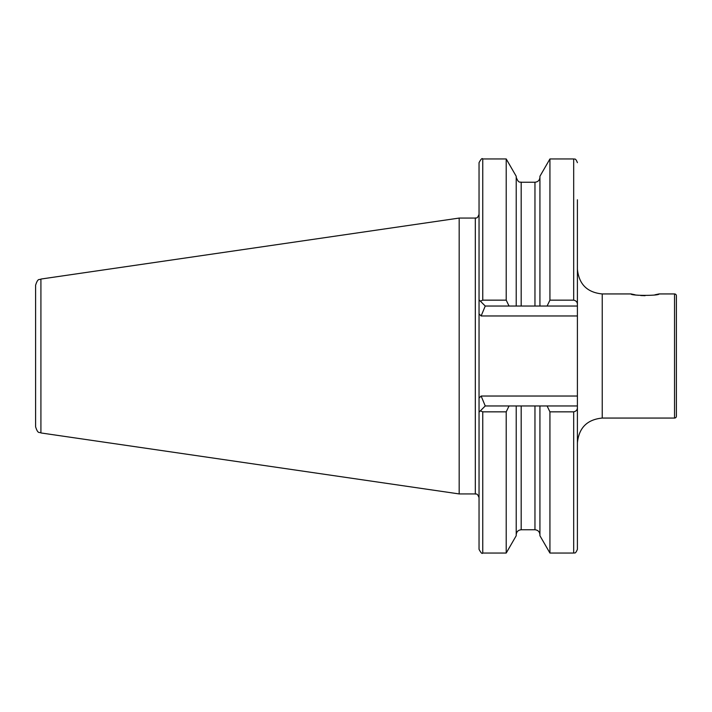 <?xml version="1.0" encoding="UTF-8"?>
<svg xmlns="http://www.w3.org/2000/svg" width="712" height="712" viewBox="0 0 712 712"><rect width="100%" height="100%" fill="white"/><g stroke="black" fill="none" stroke-linecap="round" stroke-linejoin="round"><path stroke-width="1.07" d="M654.924 294.812L659.018 293.94C659.882 295.845 630.236 295.845 631.09 293.94L635.184 294.812M674.54 418.06A1.86 1.86 0 0 0 676.4 416.2L676.4 295.8A1.86 1.86 0 0 0 674.54 293.94L674.54 418.06L602.236 418.06C587.16 419.537 578.883 427.805 577.405 442.891M577.405 306.035L547.092 306.035L549.931 300.153L573.685 300.153C576.213 300.722 577.459 302.208 577.405 304.603L577.405 315.968L481.134 315.968L479.043 313.876L479.043 398.124L481.134 396.032L577.405 396.032L577.405 407.397C577.459 409.783 576.222 411.269 573.685 411.848L549.931 411.848L547.092 405.965L577.405 405.965M516.218 405.965L516.218 535.727L506.214 553.046L482.763 553.046C482.149 554.114 480.903 552.868 479.043 549.326L479.043 398.124L479.043 412.168L485.246 405.965L547.092 405.965M459.178 218.068L40.913 279.06L40.913 432.94L459.178 493.932L459.178 218.068L475.313 218.068C476.025 217.427 477.004 219.625 479.043 214.339M40.913 432.94C39.356 431.65 38.137 434.685 35.6 426.8L35.6 285.2C38.137 277.315 39.356 280.35 40.913 279.06M659.018 293.94L674.54 293.94M602.236 418.06L602.236 293.94L631.09 293.94M676.4 372.776L676.4 318.139M636.662 295.062L638.468 295.302M640.756 295.533L645.054 295.702M506.214 553.046L506.214 411.848L482.763 411.848L480.377 410.824M509.044 405.965L506.214 411.848M573.685 411.848L573.685 553.046L549.931 553.046L539.927 535.727L539.927 405.965M549.931 553.046L549.931 411.848M573.685 553.046C574.504 552.254 575.091 554.906 577.405 549.326L577.405 407.397M479.043 313.876L479.043 162.674C480.92 159.132 482.158 157.886 482.763 158.954L482.763 300.153L506.214 300.153L506.214 158.954L482.763 158.954M506.214 300.153L509.044 306.035L485.246 306.035L479.043 299.832M480.377 301.176L482.763 300.153M547.092 306.035L516.218 306.035L516.218 176.273L506.214 158.954M516.218 306.035L509.044 306.035M539.927 306.035L539.927 176.273L549.931 158.954L549.931 300.153M577.405 304.603L577.405 199.778M577.405 315.968L577.405 396.032M521.184 182.227L521.184 306.035L534.961 306.035L534.961 182.227L521.184 182.227C520.525 181.551 518.763 184.114 516.218 177.261M485.246 405.965L481.134 396.032M481.134 315.968L485.246 306.035M479.043 497.661C477.004 492.375 476.025 494.573 475.313 493.932L475.313 218.068M482.763 553.046L482.763 411.848M534.961 405.965L534.961 529.773L521.184 529.773L521.184 405.965M573.685 300.153L573.685 158.954L549.931 158.954M521.184 529.773C518.167 530.066 516.512 531.722 516.218 534.739M534.961 529.773C537.978 530.066 539.625 531.722 539.927 534.739M534.961 182.227C537.978 181.934 539.625 180.278 539.927 177.261M573.685 158.954C574.415 159.595 575.376 157.379 577.405 162.674M475.313 493.932L459.178 493.932M602.236 293.94C587.16 292.463 578.883 284.195 577.405 269.109"/></g></svg>
